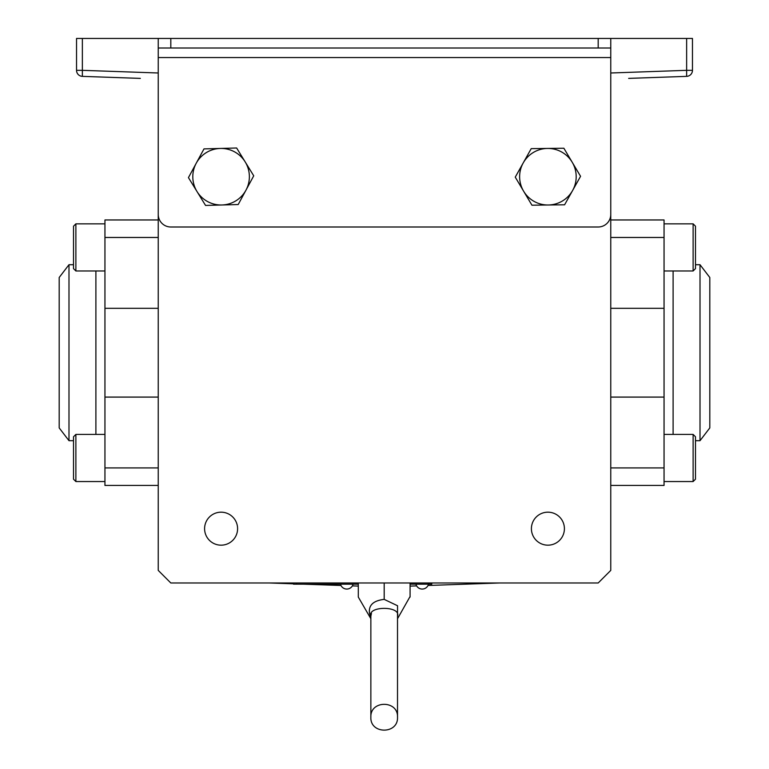 <?xml version="1.0" encoding="UTF-8"?>
<svg xmlns="http://www.w3.org/2000/svg" width="769" height="769" viewBox="0 0 769 769"><rect width="100%" height="100%" fill="white"/><g stroke="black" fill="none" stroke-linecap="round" stroke-linejoin="round"><path stroke-width="1.15" d="M105.766 77.179L140.333 78.39L82.36 76.362L82.36 70.335L76.535 70.335A6.037 6.037 0 0 0 82.36 76.362L140.333 78.39M628.667 78.39L686.64 76.362L686.64 70.335L692.465 70.335A6.037 6.037 0 0 1 686.64 76.362L663.234 77.179M158.241 485.441L104.949 485.441L104.949 219.963L158.241 219.963M75.881 270.976L73.516 268.621L73.516 226.201L75.881 223.846L75.881 270.976L104.949 270.976M75.881 481.548L73.516 479.193L73.516 436.773L75.881 434.418L75.881 481.548L104.949 481.548M693.119 223.846L695.484 226.201L695.484 268.621L693.119 270.976L693.119 223.846L664.051 223.846M693.119 434.418L695.484 436.773L695.484 479.193L693.119 481.548L693.119 434.418L664.051 434.418M68.989 440.685L68.989 264.709L59.194 277.484L59.194 427.92L68.989 440.685L73.516 440.685M700.011 440.685L709.806 427.92L709.806 277.484L700.011 264.709L700.011 440.685L695.484 440.685M204.592 528.678A16.495 16.495 0 0 1 221.088 512.183A16.495 16.495 0 0 1 237.592 528.678A16.495 16.495 0 0 1 221.088 545.173A16.495 16.495 0 0 1 204.592 528.678M531.408 528.678A16.495 16.495 0 0 1 547.913 512.183A16.495 16.495 0 0 1 564.408 528.678A16.495 16.495 0 0 1 547.913 545.173A16.495 16.495 0 0 1 531.408 528.678M158.241 57.56L158.241 214.426A12.573 12.573 0 0 0 170.814 226.999L598.186 226.999A12.573 12.573 0 0 0 610.759 214.426L610.759 57.56L158.241 57.56L158.241 38.45L170.814 38.45L170.814 48.005L158.241 48.005M598.186 38.45L610.759 38.45L610.759 48.005L598.186 48.005L598.186 38.45L170.814 38.45M598.186 48.005L170.814 48.005M158.241 214.426L158.241 570.406L170.814 582.979L598.186 582.979L610.759 570.406L610.759 214.426M610.759 48.005L610.759 57.56M610.759 219.963L664.051 219.963L664.051 485.441L610.759 485.441M158.241 72.988L82.36 70.335L82.36 38.45L76.535 38.45L76.535 70.335A6.037 6.037 0 0 0 82.36 76.362M610.759 38.45L692.465 38.45L692.465 70.335M82.36 38.45L158.241 38.45M499.687 582.979L428.006 585.478M416.625 585.882L410.079 586.113M358.296 586.084L352.375 585.882M340.994 585.478L303.726 584.18M293.498 583.825L269.313 582.979M358.296 584.18L293.498 584.18L293.498 582.979M431.765 582.979L431.765 584.18L410.079 584.18M572.223 162.269A28.28 28.28 0 0 1 548.268 204.996L564.6 204.794L580.566 176.303L563.869 148.225L547.547 148.436A28.28 28.28 0 0 1 572.223 162.269M523.237 162.893A28.28 28.28 0 0 1 547.547 148.436L531.216 148.648L515.259 177.139L523.602 191.173A28.28 28.28 0 0 1 523.237 162.893M523.602 191.173A28.28 28.28 0 0 0 548.268 204.996L531.946 205.208L523.602 191.173M196.999 191.529A28.28 28.28 0 0 1 220.309 148.446L203.987 148.898L188.443 177.62L205.554 205.438L221.876 204.987A28.28 28.28 0 0 1 196.999 191.529M245.965 190.174A28.28 28.28 0 0 1 221.876 204.987L238.198 204.535L253.732 175.813L245.186 161.903A28.28 28.28 0 0 1 245.965 190.174M245.186 161.903A28.28 28.28 0 0 0 220.309 148.446L236.631 147.994L245.186 161.903M370.86 618.228L369.466 613.124L370.86 616.152L370.86 717.227C370.043 700.04 398.332 700.04 397.515 717.227L397.515 616.152C401.197 605.78 367.178 605.78 370.86 616.152L371.427 613.479M369.485 609.586L369.38 610.634M369.36 611.509L369.466 613.124C368.466 605.213 373.378 600.627 384.192 599.378L397.554 605.751L397.515 618.228M384.192 599.378L384.192 597.061C350.779 597.061 350.779 597.061 384.192 597.061C417.596 597.061 417.596 597.061 384.192 597.061L384.192 582.979M370.86 717.227C370.043 734.414 398.332 734.414 397.515 717.227C398.332 734.414 370.043 734.414 370.86 717.227L370.86 715.026M397.515 618.737L409.762 597.061M104.949 308.311L158.241 308.311M95.894 434.418L95.894 270.976M673.106 270.976L673.106 434.418M664.051 237.477L610.759 237.477M664.051 308.311L610.759 308.311M664.051 397.083L610.759 397.083M664.051 467.917L610.759 467.917M104.949 467.917L158.241 467.917M104.949 397.083L158.241 397.083M104.949 237.477L158.241 237.477M610.759 72.988L686.64 70.335L686.64 38.45M296.507 584.18L296.507 582.979M428.746 584.18L428.746 582.979M370.86 616.152L370.504 614.546M693.119 270.976L664.051 270.976M693.119 481.548L664.051 481.548M340.504 584.18A6.488 6.488 0 0 0 353.077 584.18M415.923 584.18A6.488 6.488 0 0 0 428.496 584.18M695.484 264.709L700.011 264.709M73.516 264.709L68.989 264.709M75.881 434.418L104.949 434.418M75.881 223.846L104.949 223.846M358.296 597.061L370.86 618.737L358.296 597.061L358.296 582.979M410.079 597.061L410.079 582.979"/></g></svg>
